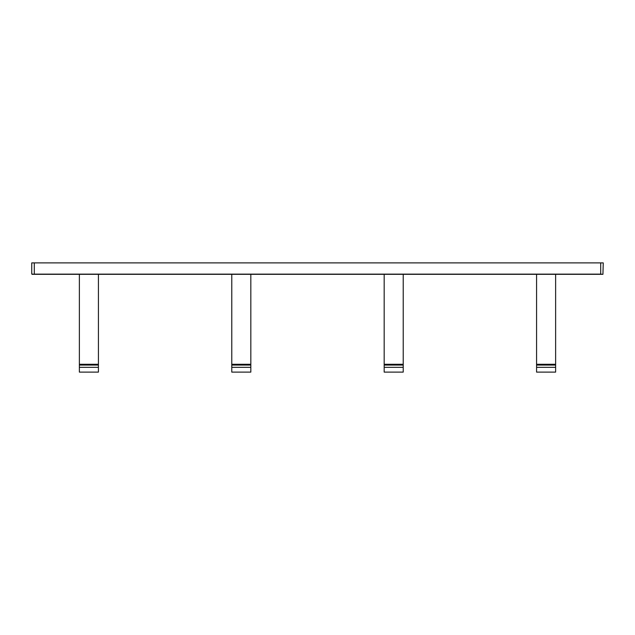 <?xml version="1.0" encoding="UTF-8"?>
<svg xmlns="http://www.w3.org/2000/svg" width="635" height="635" viewBox="0 0 635 635"><rect width="100%" height="100%" fill="white"/><g stroke="black" fill="none" stroke-linecap="round" stroke-linejoin="round"><path stroke-width="0.95" d="M536.575 367.34L555.625 367.34L555.625 372.11L536.575 372.11L536.575 274.32L602.933 274.32L603.25 262.89M555.625 367.34L555.625 274.32M555.625 364.284L536.575 364.284M231.775 367.34L250.825 367.34L250.825 372.11L231.775 372.11L231.775 274.32L536.575 274.32M250.825 367.34L250.825 274.32M250.825 364.284L231.775 364.284M384.175 367.34L403.225 367.34L403.225 372.11L384.175 372.11L384.175 274.32M403.225 367.34L403.225 274.32M403.225 364.284L384.175 364.284M79.375 367.34L98.425 367.34L98.425 372.11L79.375 372.11L79.375 274.32L231.775 274.32M98.425 367.34L98.425 274.32M98.425 364.284L79.375 364.284M602.933 274.32L600.71 274.13L600.71 262.89L602.933 262.89M32.067 262.89L34.29 262.89L34.29 274.13L600.71 274.13L600.71 262.89L34.29 262.89L34.29 274.32L31.75 274.002L31.75 262.89M32.067 274.32L79.375 274.32M536.575 365.069L555.625 365.069M231.775 365.069L250.825 365.069M384.175 365.069L403.225 365.069M79.375 365.069L98.425 365.069"/></g></svg>
